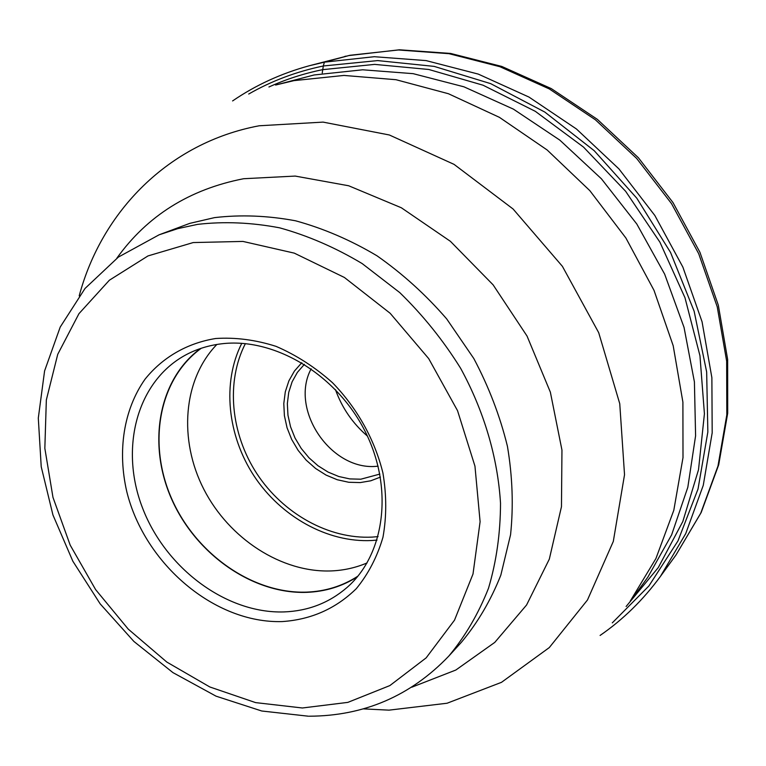 <?xml version="1.0" encoding="UTF-8"?>
<svg xmlns="http://www.w3.org/2000/svg" width="766" height="766" viewBox="0 0 766 766"><rect width="100%" height="100%" fill="white"/><g stroke="black" fill="none" stroke-linecap="round" stroke-linejoin="round"><path stroke-width="1.15" d="M232.596 100.93C255.672 85.131 281.256 73.402 309.359 65.732L324.391 62.161L374.268 56.703L426.097 60.6L478.262 74.091L528.971 97.071L576.444 128.985L618.918 168.893L654.825 215.466L682.851 267.047L702.058 321.768L711.873 377.676L712.188 432.809L703.265 485.338L685.714 533.643L660.445 576.377C643.22 599.864 623.103 619.56 600.094 635.445M248.701 94.036C271.537 80.937 296.413 71.592 323.319 65.981L322.237 72.952M268.943 86.989C285.871 79.31 303.738 73.536 322.543 69.668L374.66 64.392L428.807 69.486L483.068 85.218L535.338 111.338L583.539 147.11L625.64 191.299L659.919 242.19L684.986 297.754L699.952 355.711L704.423 413.774L698.515 469.721L682.812 521.541L658.272 567.577L626.119 606.5M612.293 622.873L648.898 585.971L677.967 540.93L698.018 489.034L707.851 431.995L706.654 371.931L694.14 311.235L670.556 252.464L636.785 198.183L594.234 150.72L544.798 112.056L490.671 83.647L434.188 66.393L377.686 60.591L323.319 65.981L324.391 62.161L349.574 55.382L309.359 65.732M643.019 583.883L647.883 577.104L671.638 534.831L687.82 487.281L695.595 435.777L694.408 381.889L684.038 327.388L664.649 274.132L636.805 224.017L601.434 178.823L559.793 140.101L513.412 109.136L463.947 86.817L413.142 73.66L362.672 69.792L314.108 74.972L275.578 85.045L293.962 80.631L343.972 75.432L396.012 79.712L448.426 93.73L499.413 117.342L547.154 149.983L589.849 190.667L625.908 238.025L654.011 290.343L673.19 345.715L682.899 402.131L683.004 457.608L673.802 510.28L655.926 558.529L630.303 601.004L643.019 583.883M282.127 621.58C311.12 619.646 335.853 608.664 356.324 588.642C368.35 573.954 377.236 556.825 382.971 537.244C386.658 516.657 386.639 495.219 382.914 472.938C374.708 439.588 357.08 407.991 332.511 382.722C315.085 367.201 296.27 355.079 276.066 346.356C255.576 339.836 235.459 337.222 215.706 338.505C186.942 343.149 162.44 357.502 145.013 379.227C123.575 409.762 117.332 451.097 126.859 491.963C144.793 564.073 214.595 623.562 282.127 621.58M221.163 343.857C208.84 345.38 197.417 348.865 186.894 354.323C136.76 380.463 119.199 448.349 142.658 508.289C165.772 568.372 226.257 613.7 283.908 611.929C308.143 611.038 329.217 602.861 347.132 587.388C385.126 554.211 393.916 487.435 364.731 430.636C335.786 373.751 273.634 337.145 221.163 343.857M357.387 576.798C342.191 586.421 325.349 591.611 306.86 592.348C252.847 594.311 196.115 554.421 171.747 499.384C147.196 444.443 158.055 379.773 200.453 348.54M201.257 348.271C158.533 379.16 147.331 443.84 171.747 498.896C195.972 554.048 252.751 594.09 306.812 592.118C325.56 591.362 342.594 586.038 357.923 576.147M367.067 562.933C355.912 567.683 344.116 570.344 331.688 570.909C281.687 573.016 229.13 538.737 203.842 489.302C178.488 439.923 182.892 379.553 216.864 344.461M378.107 466.178L377.609 466.216C331.419 471.684 289.155 409.743 311.159 368.8M367.383 436.055C352.657 423.378 342.009 407.895 335.441 389.597M349.966 55.286L398.368 49.982L449 53.677L499.863 66.69L549.26 88.913L595.431 119.812L636.699 158.485L671.533 203.632L698.688 253.68L717.235 306.821L726.656 361.169L726.819 414.837L717.981 466.034L700.737 513.21L675.966 555.034L701.187 512.502L718.709 464.77L727.7 413.219L727.643 359.445L718.326 305.194L699.942 252.301L672.998 202.578L638.394 157.748L597.336 119.343L551.271 88.597L501.807 66.451L450.638 53.448L399.459 49.79L348.453 55.621M363.17 708.866L389.013 710.149L447.085 703.236L501.5 682.324L549.289 647.586L587.474 599.989L613.307 541.409L624.529 474.728L619.751 403.692L598.706 332.683L562.397 266.329L513.086 209.003L454.066 164.374L389.329 134.979L323.07 122.11L259.167 125.777C168.319 142.792 101.706 211.665 79.204 295.858M116.825 258.228C147.196 215.801 189.461 189.298 243.617 178.727L295.188 176.075L348.664 185.765L401.346 207.768L450.408 241.319L493.103 284.837L527.037 336.054L550.361 392.163L561.957 450.073L561.468 506.69L549.318 559.142L526.577 604.996L494.788 642.387L455.837 670.03L411.763 687.217M214.537 217.621L189.767 223.375L159.127 234.798L177.836 228.622L197.58 224.371C224.132 221.317 251.497 222.475 279.667 227.837C307.894 235.65 335.384 247.562 362.155 263.571L399.785 292.622C423.004 315.238 443.275 340.439 460.596 368.235C484.093 411.198 497.737 457.666 500.514 503.195C500.437 533.165 496.435 561.526 488.488 588.288C478.463 613.719 465.23 636.326 448.79 656.108L461.458 642.214C477.745 622.634 490.862 600.295 500.82 575.18L510.568 534.725C513.555 506.048 512.511 476.586 507.437 446.339C500.045 416.13 488.832 386.849 473.8 358.507L446.702 318.924C425.705 294.661 402.456 273.606 376.949 255.767C350.569 240.084 323.463 228.431 295.619 220.809C267.813 215.61 240.783 214.547 214.537 217.621M302.398 707.985L255.614 702.613L209.836 686.978L166.825 662.073L128.257 629.135L95.626 589.619L70.185 545.114L52.978 497.393L44.84 448.321L46.343 399.929L57.737 354.323L78.936 313.696L109.366 280.222L147.991 255.93L193.185 242.563L242.937 241.424L294.288 253.134L344.394 277.464L390.172 313.294L428.701 358.612L457.532 410.662L474.958 466.178L480.1 521.723L473.005 574.012L454.516 620.154L426.145 657.879L389.856 685.58L347.841 702.384L302.398 707.985M377.054 540.087L371.644 540.518C327.427 542.73 280.959 516.686 254.12 476.079C227.378 435.414 221.92 382.674 241.769 343.321M378.078 536.612L372.199 537.1C328.825 539.321 283.209 513.727 256.955 473.819C230.786 433.853 225.654 382.062 245.379 343.608M301.775 362.73L294.422 371.05L288.878 380.865L285.297 391.828L283.793 403.567L284.397 415.679L287.059 427.782L291.693 439.473L298.146 450.389L306.209 460.165L315.621 468.495L326.077 475.092L337.241 479.736L348.76 482.274L360.25 482.58L370.715 480.809L380.415 477.113M304.399 364.329L297.4 372.353L292.124 381.794L288.744 392.326L287.346 403.586L287.959 415.201L290.553 426.806L295.025 438.008L301.239 448.455L308.985 457.8L318.024 465.766L328.059 472.067L338.773 476.509L349.813 478.913L360.824 479.2L379.859 474.087M346.127 56.119L344.69 56.445M660.445 576.377L675.966 555.034M159.127 234.798L118.376 257.089L85.036 288.447L60.227 327.044L44.591 370.916L38.3 418.102L41.22 466.714L52.94 514.972L72.847 561.21L100.154 603.847L133.887 641.439L172.944 672.615L216.05 696.17L261.752 711.001L308.43 716.21M448.79 656.108C410.557 695.968 364.022 715.999 309.186 716.21"/></g></svg>
